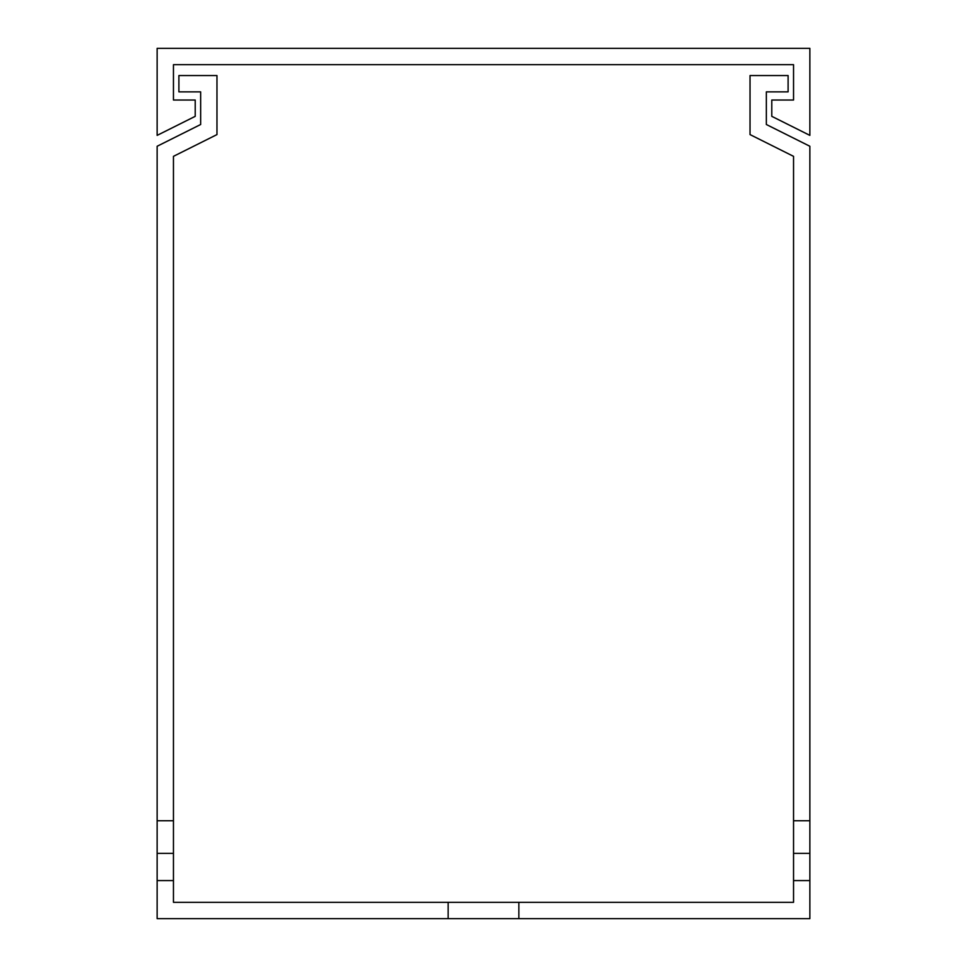 <?xml version="1.0" encoding="UTF-8"?>
<svg xmlns="http://www.w3.org/2000/svg" width="967" height="967" viewBox="0 0 967 967"><rect width="100%" height="100%" fill="white"/><g stroke="black" fill="none" stroke-linecap="round" stroke-linejoin="round"><path stroke-width="1.45" d="M809.862 880.574L793.544 880.574L793.544 156.34L750.029 134.582L750.029 75.547L788.105 75.547L788.105 91.865L766.347 91.865L766.347 124.501L809.862 146.259L809.862 918.65L157.137 918.65L157.137 146.259L200.653 124.501L200.653 91.865L178.895 91.865L178.895 75.547L216.971 75.547L216.971 134.582L173.456 156.34L173.456 880.574L157.137 880.574M448.144 918.65L448.144 902.332L518.856 902.332L518.856 918.65M793.544 880.574L793.544 902.332L518.856 902.332M448.144 902.332L173.456 902.332L173.456 880.574M793.544 853.377L809.862 853.377M809.862 820.741L793.544 820.741M766.347 91.865L766.347 124.501M200.653 124.501L200.653 91.865M157.137 820.741L173.456 820.741M157.137 853.377L173.456 853.377M157.137 48.35L809.862 48.35L809.862 135.38L771.787 116.342L771.787 100.024L793.544 100.024L793.544 64.668L173.456 64.668L173.456 100.024L195.213 100.024L195.213 116.342L157.137 135.38L157.137 48.35"/></g></svg>
